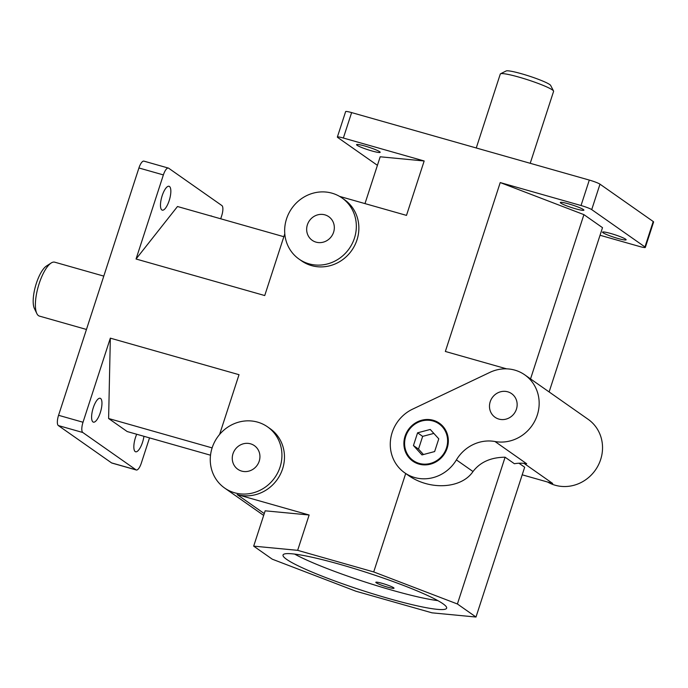 <?xml version="1.0" encoding="UTF-8"?>
<svg xmlns="http://www.w3.org/2000/svg" width="688" height="688" viewBox="0 0 688 688"><rect width="100%" height="100%" fill="white"/><g stroke="black" fill="none" stroke-linecap="round" stroke-linejoin="round"><path stroke-width="1.03" d="M514.796 370.118A37.367 35.071 125.1 0 1 524.781 374.865A37.367 35.071 125.1 0 1 535.78 418.983A37.367 35.071 125.1 0 1 495.007 441.524A37.367 35.071 -54.9 0 0 456.402 459.894A37.367 35.071 125.1 0 1 404.647 472.776A37.367 35.071 125.1 0 1 390.56 439.701A37.367 35.071 125.1 0 1 412.602 409.145L489.813 372.414A37.367 35.071 125.1 0 1 514.796 370.118M547.631 482.039A37.367 35.071 -54.9 0 0 596.247 468.803A37.367 35.071 -54.9 0 0 588.154 419.327L524.781 374.865M376.224 582.796A9.563 1.023 18 0 1 375.82 582.306A9.563 1.023 18 0 1 385.237 584.284A9.563 1.023 18 0 1 394.009 588.214A9.563 1.023 18 0 1 386.123 586.718A9.563 1.023 18 0 1 376.224 582.796M294.593 554.072A86.017 9.228 -162 0 0 364.743 581.885A86.017 9.228 -162 0 0 437.843 600.624M286.672 559.396A86.017 9.228 18 0 1 283.035 555.01A86.017 9.228 18 0 1 367.693 572.812A86.017 9.228 18 0 1 446.65 608.166A86.017 9.228 18 0 1 375.725 594.69A86.017 9.228 18 0 1 286.672 559.396M58.566 415.303A8.97 2.941 105.9 0 0 58.342 425.562L82.792 432.503A8.97 2.941 -74.1 0 1 83.016 422.243L58.566 415.303L138.924 167.975L163.374 174.915A8.97 2.941 -74.1 0 1 168.354 168.07A8.97 2.941 -74.1 0 1 168.663 168.216L221.897 205.566A8.97 2.941 -74.1 0 1 221.674 215.817L220.71 218.784M136.026 469.844L111.576 462.904A8.97 2.941 105.9 0 0 111.886 463.05L136.327 469.999A8.97 2.941 -74.1 0 1 136.026 469.844L82.792 432.503M149.52 437.886L141.315 463.144A8.97 2.941 -74.1 0 1 136.327 469.999M168.354 168.07L143.912 161.13A8.97 2.941 105.9 0 0 138.924 167.975M351.628 112.591A8.97 0.963 -162 0 0 345.634 111.602L337.361 137.041A8.97 0.963 18 0 1 343.355 138.03L351.628 112.591L589.306 180.075L581.033 205.523A8.97 0.963 18 0 1 591.723 209.608L599.988 184.169A8.97 0.963 -162 0 0 589.306 180.075M377.42 165.326L337.748 137.497A8.97 0.963 18 0 1 337.361 137.041M653.222 221.519L644.957 246.958A8.97 0.963 18 0 1 645.335 247.413L653.6 221.975A8.97 0.963 -162 0 0 653.222 221.519L599.988 184.169M645.335 247.413A8.97 0.963 18 0 1 639.341 246.424L600.039 235.262M111.576 462.904L58.342 425.562M522.201 474.815L552.679 483.466L524.041 463.377M297.655 550.34L373.713 571.934L457.408 603.987L475.993 617.033L432.021 612.836L355.963 591.241L272.267 559.189L253.683 546.143L297.655 550.34L309.136 515.002L237.154 494.569A37.367 35.071 125.1 0 0 280.36 474.316A37.367 35.071 125.1 0 0 270.1 428.65L267.563 426.87A37.367 35.071 125.1 0 1 274.804 477.601A37.367 35.071 125.1 0 1 224.641 488.041A37.367 35.071 125.1 0 1 214.372 442.375A37.367 35.071 125.1 0 1 257.579 422.122A37.367 35.071 125.1 0 1 267.563 426.87M219.601 434.455L239.02 374.693L110.338 338.152L83.016 422.243M405.696 473.516L373.713 571.934M581.033 205.523L500.228 182.569L445.351 351.465L506.583 368.845M339.554 196.381L406.488 215.387L424.169 160.975L343.355 138.03M341.953 197.912L344.49 199.692A37.367 35.071 125.1 0 1 351.731 250.423A37.367 35.071 125.1 0 1 301.568 260.872L299.031 259.092A37.367 35.071 125.1 0 1 288.771 213.426A37.367 35.071 125.1 0 1 331.969 193.173A37.367 35.071 125.1 0 1 341.953 197.912A37.367 35.071 125.1 0 1 349.203 248.643A37.367 35.071 125.1 0 1 299.031 259.092M163.374 174.915L136.052 259.006L264.734 295.548L284.78 233.843M412.912 461.227A23.168 21.741 125.1 0 1 408.526 429.854A23.168 21.741 125.1 0 1 439.52 423.301M419.224 463.394A22.42 21.044 -54.9 0 0 447.2 436.605A22.42 21.044 -54.9 0 0 411.914 426.577A22.42 21.044 -54.9 0 0 419.224 463.394M418.992 464.099A23.168 21.741 125.1 0 1 412.8 461.158A23.168 21.741 125.1 0 1 408.311 429.708A23.168 21.741 125.1 0 1 439.417 423.223A23.168 21.741 125.1 0 1 445.781 451.543A23.168 21.741 125.1 0 1 418.992 464.099M430.249 429.458L438.772 438.832L434.635 451.56L421.976 454.923L413.445 445.549L417.582 432.821L430.249 429.458M433.836 433.414L422.656 436.373L418.519 449.101L423.455 454.527M417.582 432.821L422.656 436.373M413.445 445.549L418.519 449.101M507.753 391.816A14.422 13.536 125.1 0 1 511.605 393.648A14.422 13.536 125.1 0 1 514.4 413.23A14.422 13.536 125.1 0 1 495.033 417.263A14.422 13.536 125.1 0 1 491.069 399.633A14.422 13.536 125.1 0 1 507.753 391.816M518.976 463.23L524.669 467.221L475.993 617.033M495.007 441.524L526.69 463.755A37.367 35.071 -54.9 0 0 514.392 463.729L505.095 457.21C490.854 457.348 480.155 462.121 473 471.538C461.347 488.944 429.2 490.613 407.709 474.926L404.647 472.776M457.408 603.987L505.095 457.21M136.052 259.006L177.487 206.512L283.852 236.715M210.519 455.207L127.194 431.548L108.609 418.51L212.119 447.897M108.609 418.51L110.338 338.152M530.543 378.907L583.914 214.63L602.507 227.668L549.127 391.945M644.957 246.958L591.723 209.608M500.228 182.569L583.914 214.63M583.364 209.53A12.41 1.333 18 0 1 583.888 210.167A12.41 1.333 18 0 1 571.676 207.595A12.41 1.333 18 0 1 560.29 202.496A12.41 1.333 18 0 1 570.515 204.439A12.41 1.333 18 0 1 583.364 209.53M625.607 239.175A12.41 1.333 18 0 1 626.132 239.802A12.41 1.333 18 0 1 613.928 237.24A12.41 1.333 18 0 1 602.542 232.14A12.41 1.333 18 0 1 612.767 234.083A12.41 1.333 18 0 1 625.607 239.175M553.539 90.997L550.658 85.432A23.538 2.528 -162 0 0 549.703 84.529A23.538 2.528 -162 0 0 526.544 75.241A23.538 2.528 -162 0 0 506.144 70.967L500.537 73.779A28.027 3.01 18 0 1 524.824 78.871A28.027 3.01 18 0 1 552.404 89.93A28.027 3.01 18 0 1 553.539 90.997A28.027 3.01 18 0 1 553.591 91.358L530.216 163.305M476.259 147.98L500.288 74.037A28.027 3.01 18 0 1 500.537 73.779M364.984 203.605L380.189 156.787L424.169 160.975M379.638 151.687A12.41 1.333 18 0 1 380.163 152.315A12.41 1.333 18 0 1 367.951 149.752A12.41 1.333 18 0 1 356.565 144.652A12.41 1.333 18 0 1 366.79 146.596A12.41 1.333 18 0 1 379.638 151.687M324.925 214.862A14.422 13.536 125.1 0 1 328.778 216.694A14.422 13.536 125.1 0 1 331.573 236.276A14.422 13.536 125.1 0 1 312.206 240.31A14.422 13.536 125.1 0 1 308.25 222.68A14.422 13.536 125.1 0 1 324.925 214.862M250.535 443.82A14.422 13.536 125.1 0 1 254.388 445.652A14.422 13.536 125.1 0 1 257.183 465.234A14.422 13.536 125.1 0 1 237.816 469.268A14.422 13.536 125.1 0 1 233.851 451.638A14.422 13.536 125.1 0 1 250.535 443.82M253.683 546.143L265.164 510.814L309.136 515.002M86.456 329.457L39.431 316.102A28.027 9.202 -74.1 0 1 38.476 315.646A28.027 9.202 -74.1 0 1 36.834 313.547A28.027 9.202 -74.1 0 1 38.236 286.629A28.027 9.202 -74.1 0 1 51.187 262.988A28.027 9.202 -74.1 0 1 54.739 262.188L103.793 276.112M51.187 262.988L46.457 266.024A23.538 7.723 105.9 0 0 35.578 285.881A23.538 7.723 105.9 0 0 34.4 308.491L36.834 313.547M143.947 436.304A12.41 4.068 -74.1 0 1 135.639 451.784A12.41 4.068 -74.1 0 1 136.706 434.248M169.472 186.482A12.41 4.068 -74.1 0 1 169.377 200.002A12.41 4.068 -74.1 0 1 162.273 210.15A12.41 4.068 -74.1 0 1 161.74 197.103A12.41 4.068 -74.1 0 1 169.05 186.276A12.41 4.068 -74.1 0 1 169.472 186.482M210.571 215.912A12.41 4.068 -74.1 0 1 211.293 215.92A12.41 4.068 -74.1 0 1 211.723 216.127A12.41 4.068 -74.1 0 1 211.921 216.29M100.594 398.481A12.41 4.068 -74.1 0 1 100.5 412A12.41 4.068 -74.1 0 1 93.387 422.14A12.41 4.068 -74.1 0 1 92.863 409.093A12.41 4.068 -74.1 0 1 100.164 398.275A12.41 4.068 -74.1 0 1 100.594 398.481M264.261 513.583L237.154 494.569M473 471.538L456.402 459.894M263.667 515.424L224.641 488.041"/></g></svg>
